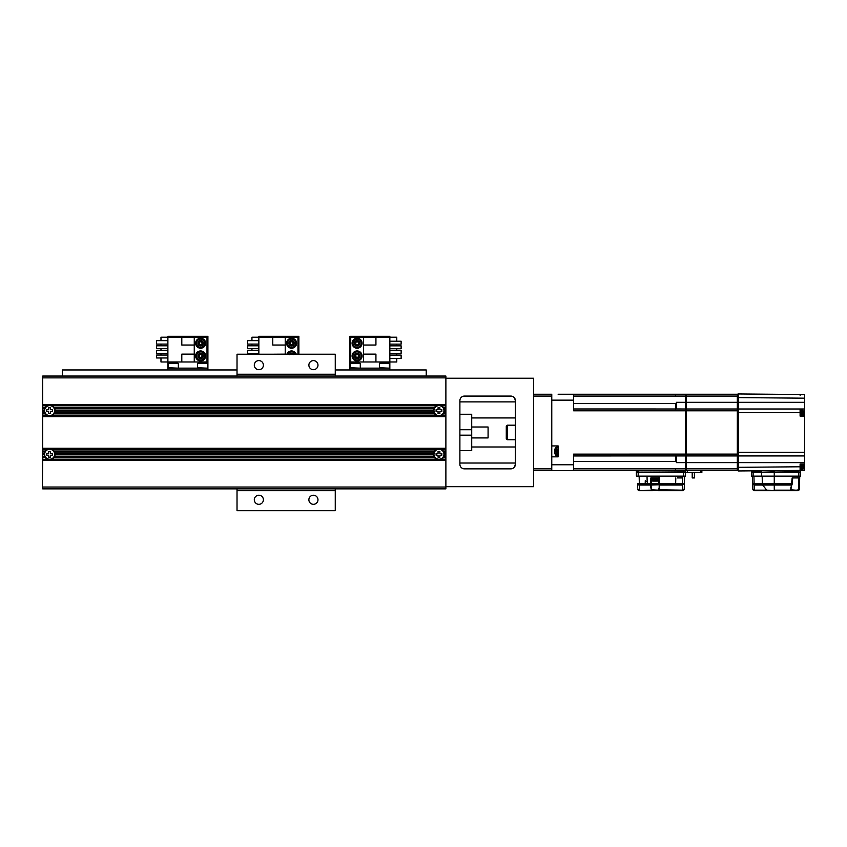 <?xml version="1.0" encoding="UTF-8"?>
<svg xmlns="http://www.w3.org/2000/svg" width="847" height="847" viewBox="0 0 847 847"><rect width="100%" height="100%" fill="white"/><g stroke="black" fill="none" stroke-linecap="round" stroke-linejoin="round"><path stroke-width="1.27" d="M445.882 378.249L533.568 378.249L533.568 486.676L445.882 486.676M42.71 449.376L47.252 449.376A5.463 5.463 0 0 1 52.006 449.376L436.586 449.376A5.463 5.463 0 0 0 434.596 451.017L53.996 451.017A5.463 5.463 0 0 0 52.006 449.376L42.71 448.836L42.71 459.201L49.624 459.752L52.006 459.201L436.586 459.201L438.968 459.752L42.71 459.752L42.35 487.036L42.71 376.057L445.882 376.057L445.882 404.622L42.71 404.622L42.71 416.629L445.882 416.629L445.882 404.622M445.882 377.878L42.71 377.878L42.71 404.622M42.71 405.713L47.252 405.713A5.463 5.463 0 0 1 52.006 405.713L436.586 405.713A5.463 5.463 0 0 0 434.596 407.354L53.996 407.354A5.463 5.463 0 0 0 52.006 405.713L49.624 405.173L445.882 405.173M42.71 407.354L45.262 407.354A5.463 5.463 0 0 1 47.252 405.713L49.624 405.173L42.71 405.173M42.71 416.089L52.006 415.538A5.463 5.463 0 0 0 53.996 413.908L434.596 413.908A5.463 5.463 0 0 0 436.586 415.538L52.006 415.538A5.463 5.463 0 0 1 47.252 415.538L49.624 416.089L438.968 416.089L441.34 415.538A5.463 5.463 0 0 0 443.33 413.908L443.966 412.807A5.463 5.463 0 0 0 444.4 411.176L444.4 410.086A5.463 5.463 0 0 0 443.966 408.445L443.33 407.354A5.463 5.463 0 0 0 441.34 405.713L438.968 405.173L436.586 405.713A5.463 5.463 0 0 1 441.34 405.713L445.882 405.713M54.356 407.894L53.996 407.354A5.463 5.463 0 0 1 54.632 408.445L54.356 407.894L434.236 407.894L433.96 408.445A5.463 5.463 0 0 0 433.537 410.086L55.055 410.086A5.463 5.463 0 0 0 54.632 408.445L433.96 408.445A5.463 5.463 0 0 1 434.596 407.354L434.236 407.894M55.087 410.626L55.055 410.086A5.463 5.463 0 0 1 55.055 411.176L55.087 410.626L433.505 410.626L433.537 411.176A5.463 5.463 0 0 0 433.96 412.807L54.632 412.807A5.463 5.463 0 0 0 55.055 411.176L433.537 411.176A5.463 5.463 0 0 1 433.537 410.086L433.505 410.626M54.356 413.357L54.632 412.807A5.463 5.463 0 0 1 53.996 413.908L54.356 413.357L434.236 413.357L434.596 413.908A5.463 5.463 0 0 1 433.96 412.807L434.236 413.357M445.882 415.538L441.34 415.538A5.463 5.463 0 0 1 436.586 415.538L445.882 416.089M445.882 416.629L445.882 448.285L42.71 448.285L42.71 448.836M42.71 416.629L42.71 448.285M42.71 451.017L45.262 451.017A5.463 5.463 0 0 1 47.252 449.376L49.624 448.836L445.882 448.836L445.882 448.285M438.968 448.836L436.586 449.376A5.463 5.463 0 0 1 441.34 449.376L438.968 448.836M54.356 451.567L53.996 451.017A5.463 5.463 0 0 1 54.632 452.107L54.356 451.567L434.236 451.567L433.96 452.107A5.463 5.463 0 0 0 433.537 453.748L55.055 453.748A5.463 5.463 0 0 0 54.632 452.107L433.96 452.107A5.463 5.463 0 0 1 434.596 451.017L434.236 451.567M55.087 454.288L55.055 453.748A5.463 5.463 0 0 1 55.055 454.839L55.087 454.288L433.505 454.288L433.537 454.839A5.463 5.463 0 0 0 433.96 456.48L54.632 456.48A5.463 5.463 0 0 0 55.055 454.839L433.537 454.839A5.463 5.463 0 0 1 433.537 453.748L433.505 454.288M42.71 457.571L45.262 457.571A5.463 5.463 0 0 0 53.996 457.571L54.356 457.02L434.236 457.02L434.596 457.571A5.463 5.463 0 0 0 441.34 459.201L445.882 459.201L445.882 459.752L438.968 459.752L441.34 459.201A5.463 5.463 0 0 0 443.33 457.571L445.882 457.571L445.882 459.201M54.356 457.02L54.632 456.48A5.463 5.463 0 0 1 53.996 457.571L434.596 457.571A5.463 5.463 0 0 1 433.96 456.48L434.236 457.02M42.71 460.292L445.882 460.292L445.882 459.752M445.882 460.292L445.882 488.857L42.71 488.857L42.71 487.036L445.882 487.036M42.71 459.201L42.71 459.752M42.71 456.48L44.902 457.02L42.71 457.02M44.902 457.02L45.262 457.571A5.463 5.463 0 0 1 44.171 454.288L42.71 454.288M42.71 454.839L44.171 454.288A5.463 5.463 0 0 1 44.192 453.748L44.171 454.288M42.71 453.748L44.192 453.748A5.463 5.463 0 0 1 45.262 451.017L42.71 451.567M42.71 452.107L44.902 451.567M54.632 454.288A5.008 5.008 0 0 0 49.624 449.291A5.008 5.008 0 0 0 44.658 454.839A5.008 5.008 0 0 1 49.624 449.291A5.008 5.008 0 0 1 54.6 454.839A5.008 5.008 0 0 1 44.658 454.839M48.713 453.378L48.713 451.43L50.534 451.43L50.534 453.378L52.493 453.378L52.493 455.199L50.534 455.199L50.534 457.158L48.713 457.158L48.713 455.199L46.765 455.199L46.765 453.378L48.713 453.378M445.882 457.571L445.882 448.836M445.882 408.445L443.966 408.445A5.463 5.463 0 0 0 443.33 407.354L445.882 407.354M443.69 407.894L445.882 407.894M445.882 410.626L444.421 410.626A5.463 5.463 0 0 0 444.4 410.086L445.882 410.086M444.421 410.626A5.463 5.463 0 0 1 444.4 411.176L445.882 411.176M445.882 413.908L443.33 413.908A5.463 5.463 0 0 0 443.966 412.807L445.882 412.807M443.69 413.357L445.882 413.357M433.96 410.626A5.008 5.008 0 0 0 438.693 415.623A5.008 5.008 0 0 0 443.934 411.176A5.008 5.008 0 0 1 433.992 411.176A5.008 5.008 0 0 1 438.968 405.628A5.008 5.008 0 0 1 443.934 411.176M438.058 413.484L438.058 411.536L436.099 411.536L436.099 409.715L438.058 409.715L438.058 407.767L439.879 407.767L439.879 409.715L441.827 409.715L441.827 411.536L439.879 411.536L439.879 413.484L438.058 413.484M459.889 400.62L459.889 464.294A4.553 4.553 0 0 0 464.431 468.846L510.826 468.846A4.553 4.553 0 0 0 515.378 464.294L515.378 400.62A4.553 4.553 0 0 0 510.826 396.078L464.431 396.078A4.553 4.553 0 0 0 459.889 400.62M459.889 401.891L515.378 401.891M515.378 446.983L471.715 446.983M471.715 417.931L515.378 417.931M515.378 463.976L514.69 466.697M514.69 398.217L515.378 400.949M515.378 463.023L459.889 463.023M459.889 450.657L471.715 450.657L471.715 429.736L459.889 429.736L471.715 429.736L471.715 414.268L459.889 414.268M459.889 435.189L471.715 435.189L459.889 435.189M471.715 427.004L488.084 427.004L488.084 437.92L471.715 437.92M444.421 454.288A5.463 5.463 0 0 1 444.4 454.839L444.4 453.748A5.463 5.463 0 0 1 444.421 454.288L445.882 454.288M445.882 456.48L443.966 456.48A5.463 5.463 0 0 1 443.33 457.571L443.966 456.48A5.463 5.463 0 0 0 444.4 454.839L445.882 454.839M445.882 451.017L443.33 451.017A5.463 5.463 0 0 1 443.966 452.107L443.33 451.017A5.463 5.463 0 0 0 441.34 449.376L445.882 449.376M445.882 453.748L444.4 453.748A5.463 5.463 0 0 0 443.966 452.107L445.882 452.107M443.69 451.567L445.882 451.567M443.69 457.02L445.882 457.02M433.96 454.288A5.008 5.008 0 0 0 438.693 459.286A5.008 5.008 0 0 0 443.934 454.839A5.008 5.008 0 0 1 433.992 454.839A5.008 5.008 0 0 1 438.968 449.291A5.008 5.008 0 0 1 443.934 454.839M438.058 453.378L438.058 451.43L439.879 451.43L439.879 453.378L441.827 453.378L441.827 455.199L439.879 455.199L439.879 457.158L438.058 457.158L438.058 455.199L436.099 455.199L436.099 453.378L438.058 453.378M44.171 410.626A5.463 5.463 0 0 1 44.192 410.086L44.192 411.176A5.463 5.463 0 0 1 44.171 410.626L42.71 410.626M42.71 408.445L44.626 408.445A5.463 5.463 0 0 1 45.262 407.354L44.626 408.445A5.463 5.463 0 0 0 44.192 410.086L42.71 410.086M42.71 413.908L45.262 413.908A5.463 5.463 0 0 1 44.626 412.807L45.262 413.908A5.463 5.463 0 0 0 47.252 415.538L42.71 415.538M42.71 411.176L44.192 411.176A5.463 5.463 0 0 0 44.626 412.807L42.71 412.807M44.902 413.357L42.71 413.357M44.902 407.894L42.71 407.894M44.658 411.176A5.008 5.008 0 0 1 49.624 405.628A5.008 5.008 0 0 1 54.6 411.176A5.008 5.008 0 0 1 44.658 411.176M48.713 413.484L48.713 411.536L46.765 411.536L46.765 409.715L48.713 409.715L48.713 407.767L50.534 407.767L50.534 409.715L52.493 409.715L52.493 411.536L50.534 411.536L50.534 413.484L48.713 413.484M237.022 374.236L237.022 354.226L335.264 354.226L335.264 374.236L237.022 374.236L237.022 376.057M237.022 490.678L335.264 490.678L335.264 510.688L237.022 510.688L237.022 488.857M263.396 499.772A4.553 4.553 0 0 0 258.854 495.23A4.553 4.553 0 0 0 254.301 499.772A4.553 4.553 0 0 0 258.854 504.325A4.553 4.553 0 0 0 263.396 499.772M317.974 499.772A4.553 4.553 0 0 0 313.432 495.23A4.553 4.553 0 0 0 308.88 499.772A4.553 4.553 0 0 0 313.432 504.325A4.553 4.553 0 0 0 317.974 499.772M335.264 490.678L335.264 488.857M335.264 376.057L335.264 374.236M317.974 365.142A4.553 4.553 0 0 0 313.432 360.6A4.553 4.553 0 0 0 308.88 365.142A4.553 4.553 0 0 0 313.432 369.694A4.553 4.553 0 0 0 317.974 365.142M263.396 365.142A4.553 4.553 0 0 0 258.854 360.6A4.553 4.553 0 0 0 254.301 365.142A4.553 4.553 0 0 0 258.854 369.694A4.553 4.553 0 0 0 263.396 365.142M335.264 369.97L426.232 369.97L426.232 376.057M237.022 369.97L62.36 369.97L62.36 376.057M389.842 355.084L401.129 355.084L401.129 358.546L389.842 358.546M389.842 368.149L349.822 368.149L349.822 369.97L389.842 369.97L389.842 337.222L396.767 337.222L396.767 341.225M396.767 344.136L396.767 345.841M396.767 348.752L396.767 350.467M396.767 353.379L396.767 355.084M396.767 358.546L396.767 361.965L375.93 361.965L375.93 354.141L363.469 354.141L363.469 337.222L389.842 337.222L389.842 336.312L349.822 336.312L349.822 368.149M375.93 361.965L350.732 361.965L350.732 337.222L363.469 337.222M363.469 361.965L363.469 354.141M363.469 345.036L375.93 345.036L375.93 337.222M357.106 360.96A5.008 5.008 0 0 1 352.098 355.962A5.008 5.008 0 0 1 357.106 350.954A5.008 5.008 0 0 1 362.103 355.962A5.008 5.008 0 0 1 357.106 360.96M357.106 360.049A4.097 4.097 0 0 1 353.008 355.962A4.097 4.097 0 0 1 357.106 351.865A4.097 4.097 0 0 1 361.193 355.962A4.097 4.097 0 0 1 357.106 360.049M357.106 358.683A2.732 2.732 0 0 0 359.827 355.962A2.732 2.732 0 0 0 357.106 353.231A2.732 2.732 0 0 0 354.374 355.962A2.732 2.732 0 0 0 357.106 358.683M357.106 358.588L359.372 357.275L359.372 354.649L357.106 353.326L354.829 354.649L354.829 357.275L357.106 358.588L354.829 357.275L355.74 356.746L357.106 357.529L357.106 358.588L359.372 357.275L358.461 356.746L357.106 357.529M355.74 356.746L355.74 355.168L354.829 354.649L357.106 353.326L359.372 354.649L358.461 355.168L357.106 354.385L357.106 353.326M357.106 348.223A5.008 5.008 0 0 1 352.098 343.226A5.008 5.008 0 0 1 357.106 338.218A5.008 5.008 0 0 1 362.103 343.226A5.008 5.008 0 0 1 357.106 348.223M357.106 347.312A4.097 4.097 0 0 1 353.008 343.226A4.097 4.097 0 0 1 357.106 339.128A4.097 4.097 0 0 1 361.193 343.226A4.097 4.097 0 0 1 357.106 347.312M357.106 345.947A2.732 2.732 0 0 0 359.827 343.226A2.732 2.732 0 0 0 357.106 340.494A2.732 2.732 0 0 0 354.374 343.226A2.732 2.732 0 0 0 357.106 345.947M357.106 345.851L359.372 344.538L359.372 341.913L357.106 340.6L354.829 341.913L354.829 344.538L357.106 345.851L354.829 344.538L355.74 344.009L357.106 344.793L357.106 345.851L359.372 344.538L358.461 344.009L357.106 344.793M355.74 344.009L355.74 342.432L354.829 341.913L357.106 340.6L359.372 341.913L358.461 342.432L357.106 341.648L357.106 340.6M379.392 363.596L380.303 362.685L388.487 362.685L389.398 363.596L379.392 363.596L379.392 367.778L389.027 368.149M350.277 363.596L351.187 362.685L359.372 362.685L360.282 363.596L350.277 363.596L350.277 367.778L359.922 368.149M389.842 350.467L401.129 350.467L401.129 353.379L389.842 353.379M389.842 345.841L401.129 345.841L401.129 348.752L389.842 348.752M389.842 344.136L401.129 344.136L401.129 341.225L389.842 341.225M258.854 344.094L247.568 344.094L247.568 340.642L258.854 340.642M297.964 354.226L297.964 337.222L258.854 337.222L258.854 354.226M251.94 354.226L251.94 353.337M251.94 350.425L251.94 348.72M251.94 345.809L251.94 344.094M251.94 340.642L251.94 337.222L258.854 337.222L258.854 336.312L298.875 336.312L298.875 354.226M285.227 337.222L285.227 354.226M285.227 354.141L272.766 354.226M272.766 337.222L272.766 345.036L285.227 345.036M286.9 354.226A5.008 5.008 0 0 1 296.291 354.226M287.885 354.226A4.097 4.097 0 0 1 295.307 354.226M293.708 354.226A2.732 2.732 0 0 0 289.483 354.226M293.877 354.649L291.601 353.326L289.325 354.649M290.045 354.226L291.601 353.326L293.157 354.226M291.601 353.326L291.601 354.385M291.601 338.218A5.008 5.008 0 0 1 296.598 343.226A5.008 5.008 0 0 1 291.601 348.223A5.008 5.008 0 0 1 286.593 343.226A5.008 5.008 0 0 1 291.601 338.218M291.601 339.128A4.097 4.097 0 0 1 295.688 343.226A4.097 4.097 0 0 1 291.601 347.312A4.097 4.097 0 0 1 287.504 343.226A4.097 4.097 0 0 1 291.601 339.128M291.601 340.494A2.732 2.732 0 0 0 288.869 343.226A2.732 2.732 0 0 0 291.601 345.947A2.732 2.732 0 0 0 294.333 343.226A2.732 2.732 0 0 0 291.601 340.494M291.601 340.6L289.325 341.913L289.325 344.538L291.601 345.851L293.877 344.538L293.877 341.913L291.601 340.6L293.877 341.913L292.967 342.432L291.601 341.648L291.601 340.6L289.325 341.913L290.235 342.432L291.601 341.648M292.967 342.432L292.967 344.009L293.877 344.538L291.601 345.851L289.325 344.538L290.235 344.009L291.601 344.793L291.601 345.851M258.854 348.72L247.568 348.72L247.568 345.809L258.854 345.809M258.854 353.337L247.568 353.337L247.568 350.425L258.854 350.425M167.886 344.094L156.6 344.094L156.6 340.642L167.886 340.642M194.259 337.222L194.259 361.965L206.996 361.965L206.996 337.222L167.886 337.222L167.886 361.965L160.972 361.965L160.972 357.963M160.972 355.052L160.972 353.337M160.972 350.425L160.972 348.72M160.972 345.809L160.972 344.094M160.972 340.642L160.972 337.222L167.886 337.222L167.886 336.312L207.907 336.312L207.907 368.149L167.886 368.149L167.886 361.965L194.259 361.965M194.259 354.141L181.798 354.141L181.798 361.965M181.798 337.222L181.798 345.036L194.259 345.036M200.633 350.954A5.008 5.008 0 0 1 205.63 355.962A5.008 5.008 0 0 1 200.633 360.96A5.008 5.008 0 0 1 195.625 355.962A5.008 5.008 0 0 1 200.633 350.954M200.633 351.865A4.097 4.097 0 0 1 204.73 355.962A4.097 4.097 0 0 1 200.633 360.049A4.097 4.097 0 0 1 196.536 355.962A4.097 4.097 0 0 1 200.633 351.865M200.633 353.231A2.732 2.732 0 0 0 197.902 355.962A2.732 2.732 0 0 0 200.633 358.683A2.732 2.732 0 0 0 203.365 355.962A2.732 2.732 0 0 0 200.633 353.231M200.633 353.326L198.357 354.649L198.357 357.275L200.633 358.588L202.909 357.275L202.909 354.649L200.633 353.326L202.909 354.649L201.999 355.168L200.633 354.385L200.633 353.326L198.357 354.649L199.267 355.168L200.633 354.385M201.999 355.168L201.999 356.746L202.909 357.275L200.633 358.588L198.357 357.275L199.267 356.746L200.633 357.529L200.633 358.588M200.633 338.218A5.008 5.008 0 0 1 205.63 343.226A5.008 5.008 0 0 1 200.633 348.223A5.008 5.008 0 0 1 195.625 343.226A5.008 5.008 0 0 1 200.633 338.218M200.633 339.128A4.097 4.097 0 0 1 204.73 343.226A4.097 4.097 0 0 1 200.633 347.312A4.097 4.097 0 0 1 196.536 343.226A4.097 4.097 0 0 1 200.633 339.128M200.633 340.494A2.732 2.732 0 0 0 197.902 343.226A2.732 2.732 0 0 0 200.633 345.947A2.732 2.732 0 0 0 203.365 343.226A2.732 2.732 0 0 0 200.633 340.494M200.633 340.6L198.357 341.913L198.357 344.538L200.633 345.851L202.909 344.538L202.909 341.913L200.633 340.6L202.909 341.913L201.999 342.432L200.633 341.648L200.633 340.6L198.357 341.913L199.267 342.432L200.633 341.648M201.999 342.432L201.999 344.009L202.909 344.538L200.633 345.851L198.357 344.538L199.267 344.009L200.633 344.793L200.633 345.851M207.907 368.149L207.907 369.97L167.886 369.97L167.886 368.149M197.446 363.596L198.357 362.685L206.541 362.685L207.451 363.596L197.446 363.596L197.446 367.778L207.091 368.149M168.341 363.596L169.252 362.685L177.436 362.685L178.346 363.596L168.341 363.596L168.341 367.778L177.986 368.149M167.886 348.72L156.6 348.72L156.6 345.809L167.886 345.809M167.886 353.337L156.6 353.337L156.6 350.425L167.886 350.425M167.886 355.052L156.6 355.052L156.6 357.963L167.886 357.963M558.131 470.667L533.568 470.667M804.65 402.314L804.65 408.995L738.245 408.995L738.245 402.314L737.335 402.314L737.335 394.257L738.245 393.961L804.65 394.543L804.65 402.314L738.245 402.314L738.245 408.995L686.398 408.995L686.398 467.936L685.488 467.936L685.488 454.108L573.599 454.13L573.599 470.667L551.768 470.667L551.768 468.846L533.568 468.846M551.768 468.846L551.768 396.078L533.568 396.078M551.768 396.078L551.768 394.257L533.568 394.257M804.65 408.995L804.65 470.381L802.056 470.403M738.245 394.257L738.245 402.314L738.245 397.603L804.65 398.185M804.65 452.287L738.245 452.287L738.245 412.627L800.097 412.627L800.097 416.099L804.65 416.163M800.097 412.627L800.097 408.995M804.65 462.61L738.245 462.61L738.245 467.936L737.335 467.936L738.245 455.93L738.245 467.322L800.097 466.782L800.097 470.413L771.448 470.667L798.827 471.027L774.253 470.667M738.245 464.304L738.245 470.953L800.489 470.413M737.335 394.257L686.398 394.257L686.398 402.314L737.335 402.314L737.335 408.995L737.335 396.978L738.245 396.978L738.245 400.61M751.892 472.488L751.575 470.837L738.245 470.953M795.375 470.456L797.186 470.445L795.375 470.456M791.003 470.498L772.813 470.657M804.65 464.029L800.097 464.029L800.097 466.782M804.65 455.93L738.245 455.93L738.245 453.198L737.335 453.198L737.335 411.716L738.245 411.716L738.245 412.627M654.466 481.054L654.466 481.054A5.876 5.876 0 0 0 655.102 481.085L652.645 481.054M658.744 480.058L651.449 480.058M657.558 481.054L655.102 481.085M658.648 477.941L655.102 477.941C650.549 477.941 650.549 477.941 655.102 477.941C659.654 477.941 659.654 477.941 655.102 477.941L651.555 477.941L650.644 478.851L659.559 478.851L658.648 477.941L651.555 477.941M638.183 476.12L638.183 472.118L683.667 472.361L636.362 472.488L636.425 476.12L685.424 476.12L685.488 472.488L683.667 472.488L685.297 472.488M638.183 472.488L683.667 472.488L683.667 476.12M651.364 489.767L651.047 484.664L650.581 486.824L651.364 489.767L658.13 490.138L659.622 486.824L659.432 483.806L682.555 483.806L682.756 476.12L682.661 477.941L677.346 477.941M663.497 476.12L677.748 476.12L677.748 477.941L682.661 477.941M647.15 481.742L647.034 476.12L645.372 476.12M639.263 480.778L639.21 476.12M637.611 487.205L637.569 485.5M639.146 476.12L639.347 483.806L637.526 483.806A1.821 1.281 -1.5 0 0 639.347 485.045L639.347 483.806L650.771 483.806L650.56 485.045L651.237 483.796M650.56 485.045L639.347 485.045L639.474 490.148A1.821 1.281 178.5 0 1 637.664 488.91L639.284 490.148M652.592 490.678L639.474 490.678A1.821 1.821 0 0 1 637.664 488.91A1.821 1.821 0 0 0 639.474 490.678L652.074 490.138M658.13 490.138L658.49 490.678L682.417 490.678A1.821 1.821 0 0 0 684.238 488.91L684.577 476.12L684.376 483.806L682.555 483.806L682.555 484.473L684.376 483.796L684.238 488.91A1.821 1.281 -178.5 0 1 682.417 490.148L682.555 485.045L684.376 483.806L684.577 476.12L684.238 488.91M651.714 490.678L659.284 490.148L659.644 485.045L682.555 485.045L682.555 484.473M658.839 489.767L682.417 490.148L675.705 490.678M658.955 483.796L659.644 485.045M684.122 489.502L682.417 490.678L683.455 490.349M637.918 489.788A1.821 1.821 0 0 1 637.664 489.005M801.516 416.121L801.516 409.08L802.215 409.397L802.215 416.131M802.215 409.397A6.374 6.374 0 0 1 803.242 411.06L803.21 411.081A6.342 6.342 0 0 1 803.676 412.902L803.21 412.902A5.876 5.876 0 0 1 803.21 414.172L803.676 414.172A6.342 6.342 0 0 1 803.21 415.993L803.21 415.993M800.097 413.537L800.097 416.099M645.276 480.673C645.435 473.515 645.435 473.515 645.276 480.673C645.435 473.515 645.435 473.515 645.276 480.673L645.202 483.806L645.35 481.742L647.489 481.742L647.532 483.806M556.712 446.92L556.712 455.834L556.024 455.517L556.024 447.248L556.712 446.92L557.22 455.834L558.131 454.924M555.018 450.742L555.018 452.023A5.876 5.876 0 0 1 555.018 450.742M554.552 452.023L554.552 452.023A6.342 6.342 0 0 0 555.018 453.833M554.552 450.742A6.342 6.342 0 0 1 556.024 447.248M738.245 408.995L738.245 411.716M738.245 452.287L738.245 453.198M573.599 455.951L676.382 455.93L676.382 462.61L685.488 462.61L685.488 470.667L737.335 470.667L737.335 455.93L738.245 455.93M737.335 470.667L738.245 470.667M694.402 472.488L694.402 477.941L692.211 477.941L692.211 472.488L692.211 477.941M737.335 408.995L737.335 462.61L686.398 462.61L686.398 470.667M737.335 467.057L737.335 397.592L737.335 467.057M686.398 408.995L686.398 402.314L686.398 408.995L685.488 408.995L685.488 396.978L686.398 396.978L686.398 402.314L685.488 402.314L685.488 454.108M675.483 454.119L675.483 455.94L686.398 455.93L686.398 454.108L737.335 454.108M686.398 467.608L686.398 397.052L686.398 467.608M686.398 455.93L737.335 455.93M686.398 453.198L686.398 411.716L685.488 411.716L685.488 453.198L686.398 453.198M737.335 410.806L686.398 410.806L686.398 402.314M686.398 394.257L685.488 394.257L685.488 402.314L676.382 402.314L676.382 408.995L573.599 408.974M685.488 455.93L685.488 462.61L686.398 462.61M507.194 432.457L507.194 425.183L506.284 426.094L506.284 438.831L507.194 439.741L507.194 432.457M685.488 394.257L573.599 394.257L573.599 400.155L551.768 400.155L551.768 445.924L558.131 445.924L558.131 456.84L551.768 456.84L551.768 464.759L573.599 464.759M573.599 396.078L675.483 396.078L675.483 394.257L558.131 394.257M685.488 468.846L675.483 468.846L675.483 470.667L573.599 470.667L636.722 470.667M685.488 467.057L685.488 397.592L685.488 467.057M685.488 408.995L675.483 408.985L675.483 403.521L573.599 403.511M573.599 400.155L573.599 410.795L685.488 410.806M701.856 470.667L701.856 472.488L686.398 472.488L687.298 472.488L687.298 470.667M800.097 466.115L800.097 464.029M802.215 464.029L802.215 470.254A6.374 6.374 0 0 0 803.242 468.603M803.358 464.029A6.342 6.342 0 0 1 803.676 465.479L803.21 465.479A5.876 5.876 0 0 1 803.21 466.75L803.676 466.75A6.342 6.342 0 0 1 803.21 468.571L803.21 468.571M791.818 484.675L790.442 490.148L774.264 490.148L774.264 485.045L791.394 485.045L792.157 477.941L799.695 477.941L799.399 488.91A1.821 1.821 0 0 1 798.615 490.36L797.355 490.148L799.399 488.91L799.737 476.12L799.399 488.91L798.657 490.328L773.883 490.678L774.634 490.148M800.553 476.12L751.617 476.12L751.522 472.488L751.617 476.12L751.522 472.488L800.648 472.488L800.553 476.12L800.648 472.488M752.432 476.12L753.936 476.12L754.116 483.806L752.634 483.806L752.739 487.597L752.432 476.12M773.883 490.678L754.592 490.678A1.821 1.821 0 0 1 752.771 488.91A1.821 1.281 178.5 0 0 753.078 489.598M774.264 490.678L766.747 490.148A1.821 1.419 90 0 0 767.742 490.678L797.588 490.678L790.865 490.678L795.375 490.148L790.95 489.778M767.742 490.678L754.592 490.678L752.771 488.91A1.821 1.821 0 0 0 754.592 490.678L754.592 490.678M752.771 488.91L752.634 483.806L754.211 485.045L754.402 490.148L766.747 490.148L762.66 485.045M799.695 477.941L798.732 477.941L798.499 488.91M792.157 477.941L797.874 477.941L797.916 476.12M791.394 485.045L790.865 490.678M762.755 485.045L754.211 485.045L754.116 483.806L762.342 483.806A1.821 1.419 90 0 0 762.755 485.045L774.264 485.045L774.264 483.806L762.342 483.806L762.173 476.141M798.827 470.667L800.648 471.027L800.648 472.118L800.288 470.667L798.827 471.027L798.827 472.118L800.288 472.488M751.575 470.837L753.121 471.027L753.121 472.118L761.464 472.118L761.464 471.027L753.121 470.826M753.131 476.12L753.121 472.488L798.763 472.488M646.589 472.488L639.146 472.488L646.589 472.488M650.665 483.859L650.909 477.867L651.364 478.851M651.343 479.36L651.195 483.817M659.008 483.817L658.86 479.36M658.839 478.851L659.294 477.867L659.538 483.859M636.362 472.118L636.362 471.027L638.183 471.027L638.183 472.118L636.362 472.118M638.596 472.488L638.003 472.488L638.596 472.488M659.082 472.361L683.518 472.361M683.667 472.361L683.667 471.027L685.117 470.667L683.667 470.667L685.117 470.667L685.424 472.361M638.183 470.667L685.488 471.027M355.74 355.168L357.106 354.385M358.461 356.746L358.461 355.168M355.74 342.432L357.106 341.648M358.461 344.009L358.461 342.432M292.967 344.009L291.601 344.793M290.235 342.432L290.235 344.009M201.999 356.746L200.633 357.529M199.267 355.168L199.267 356.746M201.999 344.009L200.633 344.793M199.267 342.432L199.267 344.009M658.722 479.36L651.481 479.36M659.104 476.12L659.104 477.877M650.581 486.824L651.311 483.806L658.881 483.806L659.622 486.824M659.22 485.045L659.104 489.28M659.104 484.791L650.983 485.045M801.008 416.11L801.008 409.08L800.097 409.99M737.335 468.846L686.398 468.846M686.398 396.078L737.335 396.078M573.599 461.403L676.382 461.393M675.483 461.393L675.483 455.94M675.483 468.846L573.599 468.846M675.483 470.667L685.488 470.667M675.483 396.078L685.488 396.078M676.382 403.532L675.483 403.521M675.483 408.985L675.483 410.806M700.945 472.488L700.945 470.667M801.516 464.029L801.516 470.572L801.008 464.029M801.008 394.511L800.097 395.253M761.569 470.752L774.253 471.027L774.253 472.118L798.827 472.118L798.827 476.12M791.765 483.806L774.264 483.806L774.253 472.118L761.749 472.488M761.559 476.12L761.485 472.488M797.355 490.148L795.375 490.148M751.522 472.118L753.163 472.488M389.398 363.596L389.398 367.778M360.282 363.596L360.282 367.778M207.451 363.596L207.451 367.778M178.346 363.596L178.346 367.778M651.438 480.429A6.374 6.374 0 0 0 652.614 481.075M657.579 481.075A6.374 6.374 0 0 0 658.765 480.429M650.962 480.058L650.644 478.851M659.559 478.851L659.241 480.058M675.79 477.941L675.641 483.806M557.22 446.92L558.131 447.83M554.997 453.876A6.374 6.374 0 0 0 556.024 455.517M515.378 425.183L507.194 425.183M515.378 439.741L507.194 439.741M802.215 470.254L801.516 470.572M801.008 470.572L800.097 469.662M801.516 394.342L802.215 394.66M790.696 487.914L792.305 483.828L792.697 477.973M651.311 483.87L651.534 477.877M658.67 477.877L658.892 483.87"/></g></svg>
